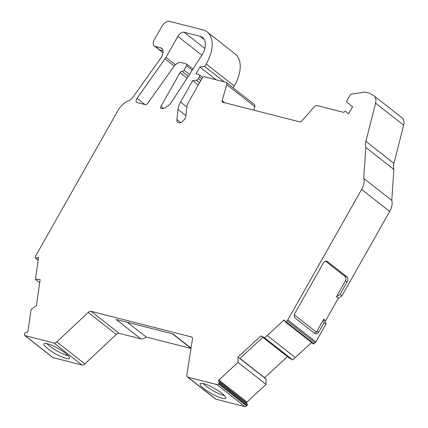 <?xml version="1.0" encoding="UTF-8"?>
<svg xmlns="http://www.w3.org/2000/svg" width="428" height="428" viewBox="0 0 428 428"><rect width="100%" height="100%" fill="white"/><g stroke="black" fill="none" stroke-linecap="round" stroke-linejoin="round"><path stroke-width="0.64" d="M137.142 102.554A3.67 2.151 128.1 0 1 136.644 102.313A3.67 2.151 128.1 0 1 136.703 98.863A3.67 2.151 128.1 0 1 137.035 98.344L165.005 58.839A10.272 6.024 128.1 0 0 165.962 57.341L177.834 36.359A5.869 3.44 128.1 0 1 184.19 32.255L200.079 36.305A18.345 10.759 128.1 0 1 202.562 37.504A18.345 10.759 128.1 0 1 202.262 54.757L171.719 101.741A11.01 6.457 128.1 0 1 161.404 108.632A2.204 1.289 128.1 0 1 160.901 108.455A2.204 1.289 128.1 0 1 160.933 106.385L180.022 72.653A1.835 1.075 128.1 0 1 182.007 71.374A1.835 1.075 128.1 0 0 183.997 70.09L186.474 65.714A1.835 1.075 128.1 0 0 186.501 63.986A1.835 1.075 128.1 0 0 186.255 63.868L181.087 62.547A7.34 4.301 128.1 0 0 173.821 66.608L147.564 103.437A2.204 1.289 128.1 0 1 145.386 104.657L137.142 102.554M191.043 348.119L172.998 333.958L116.068 319.422L140.855 338.869L119.134 333.326A3.67 2.151 128.1 0 0 116.304 334.434L88.243 312.413L56.79 341.881A3.67 2.151 128.1 0 1 53.955 342.989L24.974 335.589A2.204 1.289 128.1 0 1 24.674 335.445A2.204 1.289 128.1 0 1 24.359 334.359L24.45 333.733A0.733 0.428 128.1 0 1 24.567 333.401A0.733 0.428 128.1 0 1 25.091 332.92L27.328 332.058A0.733 0.428 128.1 0 0 27.975 331.245L31.089 309.567L36.407 305.581L40.152 279.489L35.422 279.366L39.692 282.715M266.066 384.419L246.961 402.015A0.733 0.428 128.1 0 0 246.721 402.309A0.733 0.428 128.1 0 0 246.635 402.909L247.459 404.551L219.398 382.53L218.574 380.888A0.733 0.428 128.1 0 1 218.665 380.289A0.733 0.428 128.1 0 1 218.901 379.994L238.005 362.398L266.066 384.419L266.029 379.064A0.733 0.428 -51.9 0 0 265.916 378.796L239.948 358.413M180.627 122.515L176.914 119.605A5.869 3.44 128.1 0 0 177.786 122.312A5.869 3.44 128.1 0 0 182.596 121.37A5.869 3.44 128.1 0 0 185.907 115.785L187.015 105.604A3.67 2.151 128.1 0 1 187.619 103.849L202.412 77.698A1.466 0.861 128.1 0 1 203.867 76.655L225.807 82.256A3.622 2.124 128.1 0 1 226.294 82.492A3.622 2.124 128.1 0 1 226.754 84.621L222.1 100.66A2.204 1.289 128.1 0 0 222.351 102.067A2.204 1.289 128.1 0 0 222.646 102.212L299.819 121.916A2.204 1.289 128.1 0 0 301.761 120.996L314.141 106.936A3.622 2.124 128.1 0 1 317.191 105.588L343.855 112.398A1.466 0.861 128.1 0 1 343.887 112.339A1.466 0.861 128.1 0 1 345.674 111.408A1.466 0.861 128.1 0 1 345.68 111.414L348.617 113.789L352.608 106.743L346.841 102.078A1.455 0.851 128.1 0 1 346.926 100.767L350.109 95.139A1.471 0.861 128.1 0 1 351.415 94.101L364.405 92.181A7.34 4.301 128.1 0 1 365.87 92.234L369.599 93.186L373.532 95.503A12.476 7.313 128.1 0 1 374.008 95.824A12.476 7.313 128.1 0 1 375.581 103.164L403.641 125.185A12.476 7.313 128.1 0 0 402.069 117.844L374.008 95.824M46.802 343.588A14.68 2.975 -150.5 0 0 49.498 345.995A14.68 2.975 -150.5 0 0 68.255 355.727M65.554 353.314A14.68 2.975 -150.5 0 0 52.323 345.508A14.68 2.975 -150.5 0 0 43.956 343.834A14.68 2.975 -150.5 0 0 47.909 348.809A14.68 2.975 -150.5 0 0 61.145 356.615A14.68 2.975 -150.5 0 0 69.507 358.29A14.68 2.975 -150.5 0 0 65.554 353.314M202.984 383.467A14.68 2.975 -150.5 0 0 205.686 385.874A14.68 2.975 -150.5 0 0 224.438 395.606M204.092 388.688A14.68 2.975 29.5 0 1 200.138 383.713A14.68 2.975 29.5 0 1 208.506 385.387A14.68 2.975 29.5 0 1 221.741 393.193A14.68 2.975 29.5 0 1 225.69 398.168A14.68 2.975 29.5 0 1 217.328 396.494A14.68 2.975 29.5 0 1 204.092 388.688M288.964 357.84A0.733 0.428 -51.9 0 0 288.996 357.867A0.733 0.428 -51.9 0 0 289.028 357.888L292.682 359.911L311.563 342.523M238.005 362.398L237.973 357.043L260.968 335.868L264.622 337.89L283.727 320.294A0.733 0.428 128.1 0 1 284.385 320.128A0.733 0.428 128.1 0 1 284.46 320.219L285.278 321.861A0.733 0.428 128.1 0 0 285.353 321.952A0.733 0.428 128.1 0 0 286.011 321.786L287.097 320.786A2.204 1.289 128.1 0 0 287.809 319.893L361.628 189.417A14.68 8.608 128.1 0 0 363.714 178.374L365.833 147.43A14.68 8.608 128.1 0 1 365.881 141.352L375.581 103.164M207.04 31.865L235.1 53.885A33.561 19.683 128.1 0 1 234.228 86.017L206.168 63.997A33.561 19.683 128.1 0 0 207.04 31.865A33.561 19.683 128.1 0 0 204.076 30.174L169.713 21.4A7.34 4.301 128.1 0 0 161.763 26.531L154.331 39.665A6.607 3.873 128.1 0 0 154.224 45.871A6.607 3.873 128.1 0 0 155.118 46.304L160.436 47.663A9.175 5.377 -51.9 0 1 161.554 48.177A9.17 5.377 -51.9 0 1 161.677 48.268A9.17 5.377 -51.9 0 1 160.677 58.224L132.985 97.076A7.34 4.301 128.1 0 1 128.427 100.848A14.68 8.608 128.1 0 0 117.941 110.536L35.882 255.57A2.204 1.289 128.1 0 0 35.529 256.554L35.353 257.784A0.733 0.428 128.1 0 0 35.46 258.148A0.733 0.428 128.1 0 0 35.829 258.17L38.065 257.308A0.733 0.428 128.1 0 1 38.429 257.33A0.733 0.428 128.1 0 1 38.536 257.688L38.065 257.308M233.169 87.884L234.228 86.017M226.294 82.492L254.355 104.512A3.622 2.124 128.1 0 1 254.815 106.642L253.793 110.162M313.339 343.882A0.733 0.428 128.1 0 0 313.414 343.973A0.733 0.428 128.1 0 0 314.072 343.807L315.158 342.807A2.204 1.289 128.1 0 0 315.869 341.913L325.965 324.071L325.569 320.749L338.307 298.23L341.886 295.925L389.683 211.437A14.68 8.608 128.1 0 0 391.775 200.395L393.894 169.451A14.68 8.608 128.1 0 1 393.942 163.373L403.641 125.185M264.558 377.726L287.445 356.652M247.459 404.551A0.733 0.428 128.1 0 1 247.138 405.444L219.077 383.424A0.733 0.428 128.1 0 0 219.398 382.53M215.926 399.201L187.865 377.18A3.67 2.151 128.1 0 1 187.368 376.94L215.428 398.96A3.67 2.151 128.1 0 0 215.926 399.201L244.907 406.6A2.204 1.289 128.1 0 0 246.582 405.953L247.138 405.444M140.855 338.869A7.34 4.301 -51.9 0 0 146.13 336.997L190.99 348.451M116.304 334.434L84.851 363.902A3.67 2.151 128.1 0 1 82.016 365.009L53.035 357.61A2.204 1.289 128.1 0 1 52.735 357.466L24.674 335.445M345.278 281.137L336.44 296.765L340.019 294.453L347.263 281.64L345.278 281.137A3.67 2.878 -75.7 0 0 344.711 276.172L346.696 276.681L327.522 261.631L325.697 261.166M88.243 312.413A3.67 2.151 128.1 0 1 91.078 311.306L191.439 336.932A3.67 2.151 128.1 0 1 191.937 337.173A3.67 2.151 128.1 0 1 192.461 339.024L186.843 375.089A3.67 2.151 128.1 0 0 187.368 376.94M224.272 81.866L204.734 66.527L206.168 63.997M216.119 79.785L199.865 67.03L204.734 66.527M199.865 67.03L195.971 73.91L199.063 74.697A2.204 1.289 128.1 0 1 199.357 74.841A2.204 1.289 128.1 0 1 199.325 76.912L198.325 78.672A2.204 1.289 128.1 0 1 196.318 80.234L192.686 80.608L180.557 102.046A15.413 9.036 128.1 0 0 178.021 109.418L176.914 119.605M198.282 84.995L192.686 80.608M254.815 106.642L226.754 84.621M393.894 169.451L365.833 147.43M391.775 200.395L363.714 178.374M324.092 322.6L323.702 319.277L316.757 331.55L318.742 332.053L324.092 322.6L325.965 324.071M318.742 332.053A3.67 2.878 -75.7 0 1 315.495 333.776A3.67 2.878 -75.7 0 1 314.634 333.348L295.459 318.298A3.67 2.878 -75.7 0 1 294.892 313.339L323.413 262.926A3.67 2.878 -75.7 0 1 326.66 261.203A3.67 2.878 -75.7 0 1 327.522 261.631M346.696 276.681A3.67 2.878 -75.7 0 1 347.263 281.64M341.886 295.925L340.019 294.453M292.682 359.911L264.622 337.89M246.582 405.953L218.526 383.932L219.077 383.424M218.526 383.932A2.204 1.289 128.1 0 1 216.846 384.579L187.865 377.18M35.422 279.366L38.536 257.688M155.118 46.304L159.794 49.974L163.02 50.798M146.13 336.997L127.426 322.321M325.612 261.182L344.711 276.172M336.44 296.765L338.307 298.23M325.569 320.749L323.702 319.277M316.757 331.55A3.67 2.878 -75.7 0 1 316.351 332.144L314.248 333.043M237.973 357.043L239.841 358.514L262.84 337.334L289.028 357.888M260.968 335.868L288.996 357.867M316.351 332.144L294.357 314.885M246.635 402.909L218.574 380.888M345.674 111.408L348.649 113.741L345.68 111.414M239.841 358.514L266.029 379.064M246.961 402.015L218.901 379.994M192.29 337.596L191.439 336.932M119.134 333.326L91.078 311.306M201.77 78.832L199.325 76.912M200.775 80.592L198.325 78.672M199.544 82.764L196.318 80.234M186.859 106.995L180.557 102.046M185.923 115.619L178.021 109.418M224.77 102.752L222.1 100.66M393.942 163.373L365.881 141.352M389.683 211.437L361.628 189.417M315.869 341.913L287.809 319.893M315.158 342.807L287.097 320.786M314.072 343.807L286.011 321.786M284.995 321.289L283.727 320.294M295.277 357.519L267.222 335.499M244.907 406.6L216.846 384.579M84.851 363.902L56.79 341.881M82.016 365.009L53.955 342.989M53.035 357.61L24.974 335.589M38.199 260.031L35.829 258.17M192.215 70.213L186.474 65.714M189.492 74.402L183.997 70.09M188.267 76.286L182.007 71.374M187.041 78.163L180.022 72.653M163.469 108.375L160.933 106.385M204.322 39.627L200.079 36.305M204.835 48.455L184.19 32.255M201.93 55.271L177.834 36.359M175.421 64.767L165.962 57.341M174.223 66.073L165.005 58.839M144.931 104.544L137.035 98.344M162.56 49.327L160.436 47.663M163.009 52.762L154.224 45.871M202.615 77.398L199.357 74.841M313.414 343.973L285.353 321.952M192.964 69.058L186.501 63.986M38.167 260.272L35.46 258.148M172.436 333.813L191 348.381"/></g></svg>
